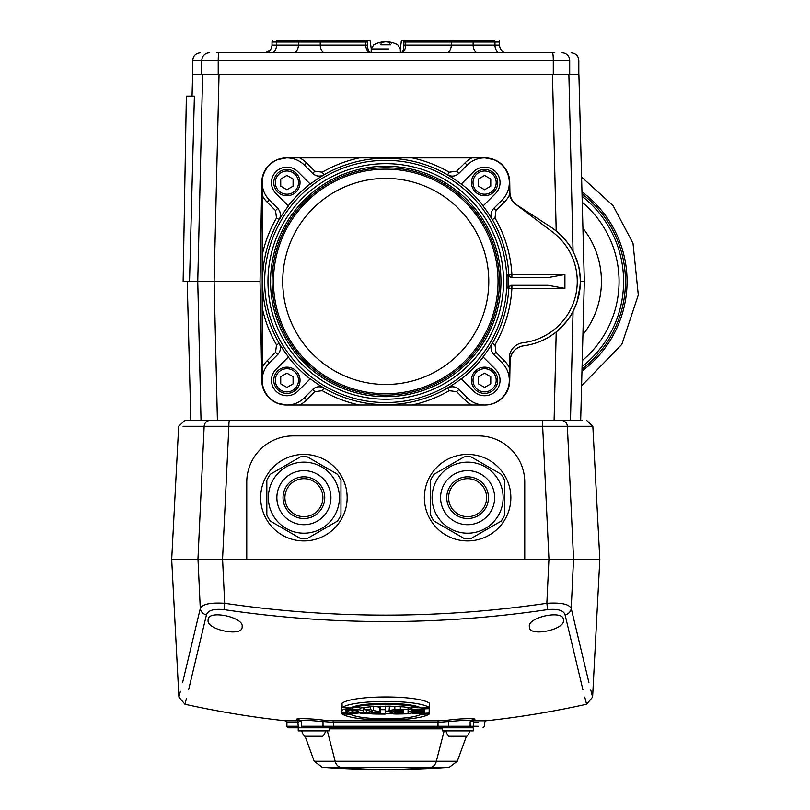 <?xml version="1.0" encoding="UTF-8"?>
<svg xmlns="http://www.w3.org/2000/svg" width="810" height="810" viewBox="0 0 810 810"><rect width="100%" height="100%" fill="white"/><g stroke="black" fill="none" stroke-linecap="round" stroke-linejoin="round"><path stroke-width="1.21" d="M557.442 420.441L561.522 420.441M576.963 302.181L573.055 311.344C571.495 315.94 565.886 322.805 556.207 331.938L554.101 420.441L214.073 420.441M277.06 403.137L286.487 405A24.715 24.715 0 0 1 261.772 380.72L260.04 281.445L261.772 182.159A24.715 24.715 0 0 1 286.487 157.879L277.06 159.742M494.454 159.742L485.028 157.879A24.715 24.715 0 0 1 509.743 182.159L509.915 192.355A15.441 15.441 0 0 0 516.952 205.041L550.82 227.033A64.871 64.871 0 0 1 523.604 345.799A15.441 15.441 0 0 0 510.087 360.855L509.743 380.72A24.715 24.715 0 0 1 485.028 405M198.875 420.441L203.847 420.441M574.553 254.613L578.056 264.303C579.089 266.419 579.859 272.13 580.365 281.445L584.324 281.445L580.679 420.441L572.64 420.441M554.101 420.441L562.444 420.441M568.144 420.441L570.483 420.441L573.055 311.344M550.82 227.033L556.207 230.941C565.876 240.064 571.495 246.928 573.055 251.535L568.883 74.48L202.632 74.48L197.751 281.445L201.032 420.441M192.051 96.106L192.618 74.48L578.897 74.48L584.324 281.445L580.365 281.445L580.244 277.536M509.915 192.355C510.199 197.792 512.538 202.014 516.952 205.041M556.207 331.938C546.639 339.572 535.774 344.189 523.604 345.799C515.362 347.49 510.857 352.512 510.087 360.855M580.233 285.545L576.983 302.12M573.055 251.535L573.338 252.082M189.53 281.445L183.121 281.445L186.361 96.106L194.39 96.106L189.53 281.445L260.04 281.445M217.414 420.441L214.103 281.445L219.044 74.48M580.102 275.623L579.13 268.859M578.715 266.895L578.178 264.759M577.793 263.382L577.327 261.812M576.274 258.785L574.938 255.474M552.471 74.48L556.207 230.941M577.327 301.067L577.793 299.508M578.34 297.503L578.593 296.47M579.13 294.02L579.413 292.531M579.585 291.478L580.365 281.445M507.85 173.097L509.743 182.159M261.772 182.159L263.665 173.097M263.665 389.782L261.772 380.72M582.086 196.273A108.115 108.115 0 0 1 582.086 366.606M564.914 274.489L511.89 274.489A126.33 126.33 0 0 0 495.001 218.011L495.983 210.539L504.265 202.247A27.803 27.803 0 0 0 509.611 194.734L509.318 191.727A15.441 15.441 0 0 0 515.464 204.059L552.673 232.106A61.783 61.783 0 0 1 522.906 342.772A15.441 15.441 0 0 0 509.318 358.111L509.318 367.548A27.803 27.803 0 0 0 504.265 360.632L495.983 352.35L495.001 344.878A126.33 126.33 0 0 0 511.89 288.39L564.914 288.39L548.087 285.302L511.201 285.302L508.133 287.317L507.941 288.218A122.371 122.371 0 0 0 507.941 274.661L508.133 275.562L511.201 277.577L548.087 277.577L564.914 274.489L564.914 288.39M507.941 288.218L508.812 288.218A123.241 123.241 0 0 1 492.338 343.329L492.257 343.258A123.14 123.14 0 0 1 483.064 356.906L495.528 369.37A15.441 15.441 0 0 1 495.528 391.21A15.441 15.441 0 0 1 473.688 391.21L461.224 378.746A123.14 123.14 0 0 1 447.576 387.95L449.196 390.683L456.668 391.665L458.845 389.478C455.453 386.471 451.717 385.985 447.636 388.02A123.241 123.241 0 0 1 323.878 388.02L322.319 390.683A126.33 126.33 0 0 0 359.458 405L286.912 405A24.715 24.715 0 0 1 262.197 380.285L262.197 307.739A126.33 126.33 0 0 0 276.514 344.878L279.177 343.329A123.241 123.241 0 0 1 279.177 219.561C281.212 215.49 280.726 211.754 277.719 208.352L275.532 210.539L276.514 218.011L279.258 219.631A123.14 123.14 0 0 1 288.451 205.973L275.987 193.519A15.441 15.441 0 0 1 275.987 171.669A15.441 15.441 0 0 1 297.827 171.669L310.291 184.133A123.14 123.14 0 0 1 323.949 174.94L323.878 174.869A123.241 123.241 0 0 1 447.636 174.869C451.707 176.894 455.443 176.408 458.845 173.401L456.668 171.214L449.196 172.196A126.33 126.33 0 0 0 412.057 157.879L359.458 157.879A126.33 126.33 0 0 0 322.319 172.196L323.878 174.869C319.798 176.894 316.072 176.408 312.67 173.401L314.857 171.214L306.565 162.931L304.388 165.119L312.741 173.472C316.143 176.489 319.879 176.975 323.949 174.94M515.464 204.059L552.673 232.106M449.196 172.196L447.576 174.94A123.14 123.14 0 0 1 461.224 184.133L473.688 171.669A15.441 15.441 0 0 1 495.528 171.669A15.441 15.441 0 0 1 495.528 193.519L483.064 205.973A123.14 123.14 0 0 1 492.257 219.631L492.338 219.561A123.241 123.241 0 0 1 508.812 274.661L507.941 274.661M461.386 183.971A123.363 123.363 0 0 1 483.226 205.811M288.289 205.811A123.363 123.363 0 0 1 310.129 183.971M264.667 281.445A121.085 121.085 0 0 0 446.3 386.309A121.085 121.085 0 0 0 446.3 176.58A121.085 121.085 0 0 0 264.667 281.445M279.258 343.258A123.14 123.14 0 0 0 288.451 356.906L275.987 369.37A15.441 15.441 0 0 0 275.987 391.21A15.441 15.441 0 0 0 297.827 391.21L310.291 378.746A123.14 123.14 0 0 0 323.949 387.95C319.889 385.904 316.153 386.4 312.741 389.408L304.388 397.761A24.715 24.715 0 0 1 269.436 397.761A24.715 24.715 0 0 1 269.436 362.819L277.789 354.456C280.797 351.054 281.293 347.328 279.258 343.258L279.177 343.329C281.212 347.399 280.726 351.135 277.719 354.527L275.532 352.35L267.249 360.632L269.436 362.819M310.129 378.908A123.363 123.363 0 0 1 288.289 357.068M483.226 357.068A123.363 123.363 0 0 1 461.386 378.908M508.133 287.317L508.133 275.562M276.514 218.011A126.33 126.33 0 0 0 262.197 255.14L262.197 307.739M262.197 182.594L262.197 195.331A27.803 27.803 0 0 0 267.249 202.247L275.532 210.539M262.197 255.14L262.197 195.331M359.458 405L412.057 405A126.33 126.33 0 0 0 449.196 390.683M456.668 391.665L464.95 399.948A27.803 27.803 0 0 0 471.865 405L484.603 405M323.949 387.95L323.878 388.02C319.808 385.985 316.072 386.471 312.67 389.478L314.857 391.665L322.319 390.683M492.257 343.258C490.222 347.318 490.718 351.044 493.725 354.456L502.078 362.819A24.715 24.715 0 0 1 502.078 397.761A24.715 24.715 0 0 1 467.127 397.761L458.774 389.408C455.372 386.4 451.636 385.914 447.576 387.95M471.865 405L412.057 405M495.983 210.539L493.796 208.352C490.789 211.754 490.303 215.49 492.338 219.561L495.001 218.011M509.318 191.727L509.318 182.594M495.001 344.878L492.338 343.329C490.303 347.399 490.789 351.135 493.796 354.527L495.983 352.35M509.318 380.285L509.318 367.548M447.576 174.94C451.636 176.975 455.362 176.489 458.774 173.472L467.127 165.119A24.715 24.715 0 0 1 502.078 165.119A24.715 24.715 0 0 1 502.078 200.07L493.725 208.423C490.718 211.825 490.222 215.561 492.257 219.631M306.565 162.931A27.803 27.803 0 0 0 299.649 157.879L286.912 157.879M484.603 157.879L471.865 157.879A27.803 27.803 0 0 0 464.95 162.931L456.668 171.214M299.649 157.879L359.458 157.879M412.057 157.879L471.865 157.879M279.258 219.631C281.293 215.571 280.807 211.835 277.789 208.423L269.436 200.07A24.715 24.715 0 0 1 269.436 165.119A24.715 24.715 0 0 1 304.388 165.119M272.079 281.445A113.673 113.673 0 0 0 442.594 379.89A113.673 113.673 0 0 0 442.594 182.999A113.673 113.673 0 0 0 272.079 281.445M267.968 281.445A117.784 117.784 0 0 0 444.649 383.444A117.784 117.784 0 0 0 444.649 179.435A117.784 117.784 0 0 0 267.968 281.445M270.54 281.445A115.222 115.222 0 0 0 443.364 381.226A115.222 115.222 0 0 0 443.364 181.663A115.222 115.222 0 0 0 270.54 281.445M497.735 380.285A13.132 13.132 0 0 0 478.042 368.914A13.132 13.132 0 0 0 478.042 391.655A13.132 13.132 0 0 0 497.735 380.285M490.779 376.721L490.779 383.859L484.603 387.423L478.426 383.859L478.426 376.721L484.603 373.157L490.779 376.721M471.481 182.594A13.132 13.132 0 0 0 491.174 193.965A13.132 13.132 0 0 0 491.174 171.224A13.132 13.132 0 0 0 471.481 182.594M478.426 186.158L478.426 179.03L484.603 175.456L490.779 179.03L490.779 186.158L484.603 189.722L478.426 186.158M273.78 380.285A13.132 13.132 0 0 0 293.473 391.655A13.132 13.132 0 0 0 293.473 368.914A13.132 13.132 0 0 0 273.78 380.285M280.736 383.859L280.736 376.721L286.912 373.157L293.088 376.721L293.088 383.859L286.912 387.423L280.736 383.859M273.78 182.594A13.132 13.132 0 0 0 293.473 193.965A13.132 13.132 0 0 0 293.473 171.224A13.132 13.132 0 0 0 273.78 182.594M280.736 186.158L280.736 179.03L286.912 175.456L293.088 179.03L293.088 186.158L286.912 189.722L280.736 186.158M403.815 42.049L494.971 42.049A4.637 3.28 -90 0 0 494.778 40.5L403.896 40.5L403.815 45.137C403.947 49.835 402.702 52.407 400.069 52.852M371.446 52.852C368.763 52.285 367.517 49.704 367.7 45.137L367.618 40.5L276.736 40.5A4.637 3.28 -90 0 0 276.544 42.049L298.384 42.049A4.637 3.28 -90 0 1 298.576 40.5M370.048 40.5A4.637 4.637 0 0 1 370.312 42.049L370.048 40.5L342.002 40.5M370.312 42.049L371.243 48.803M400.272 48.803L401.466 40.5A4.637 4.637 0 0 0 401.203 42.049M403.896 40.5L401.466 40.5M339.916 52.852L339.268 52.852M554.769 52.852L216.746 52.852M252.052 52.852L271.087 52.852A7.725 5.457 -90 0 0 276.544 45.137L272.018 45.137L276.544 45.137L276.544 42.049L272.018 42.049L276.544 42.049M432.246 52.852L432.773 52.852M447.96 52.852L451.94 52.852M472.473 52.852L519.463 52.852M391.362 43.153L391.817 42.889A24.695 17.283 -83 0 0 388.304 41.877L388.284 42.241M381.793 43.153L381.378 42.889A24.695 17.506 -82.9 0 1 385.054 41.877L386.461 41.877A24.695 17.506 82.9 0 1 390.147 42.889L389.721 43.153M383.231 42.241L383.211 41.877A24.695 17.283 83 0 0 379.708 42.889L380.153 43.153M379.708 42.889L381.378 42.889M390.673 44.834L380.842 44.834M400.423 52.832L400.282 48.985L397.74 44.834A24.715 24.715 0 0 0 388.02 41.837L387.99 42.171A24.695 17.506 82.9 0 0 386.461 41.877L385.054 41.877A24.695 17.506 -82.9 0 0 383.525 42.171L383.494 41.837A24.715 24.715 0 0 0 373.774 44.834L371.233 48.985L388.456 48.985M303.902 540.918A43.244 43.244 0 0 1 266.45 476.047A43.244 43.244 0 0 1 341.354 476.047A43.244 43.244 0 0 1 303.902 540.918M467.613 540.918A43.244 43.244 0 0 1 430.161 476.047A43.244 43.244 0 0 1 505.065 476.047A43.244 43.244 0 0 1 467.613 540.918M303.912 435.891L293.088 435.891A46.332 46.332 0 0 0 246.756 482.223L246.756 559.447L222.548 559.447L228.855 426.303L542.659 426.303L548.967 559.447L524.758 559.447L524.758 482.223A46.332 46.332 0 0 0 478.426 435.891L303.912 435.891M524.758 513.965L524.758 559.447M183.06 426.303L204.15 426.303L197.944 559.447L222.548 559.447M582.299 420.441L184.842 420.441L178.666 426.303L171.69 559.447L197.944 559.447L176.418 559.447M542.032 420.441A6.176 0.628 -90 0 1 542.659 426.303L592.849 426.303L599.825 559.447L573.571 559.447L567.365 426.303A6.176 6.126 -90 0 0 561.249 420.441M548.967 559.447L599.825 559.447L592.606 697.096L590.814 690.059M246.756 559.447L246.756 513.965M184.842 420.441L189.216 420.441M293.088 722.358L286.912 722.358L286.912 726.256L288.451 727.795L299.781 727.795L298.232 726.256L286.912 726.256L293.088 726.256M463.897 736.27L466.833 736.27A12.352 12.352 0 0 0 469.8 730.883L473.283 730.883L473.283 727.795L442.392 727.795L442.392 730.883L445.875 730.883A12.352 12.352 0 0 0 448.841 736.27L451.777 736.27M334.317 727.795A1.549 0.82 -90 0 1 333.507 726.256L323.008 726.256A1.549 0.931 -90 0 1 322.076 727.795L449.104 727.795M478.426 726.256L438.007 726.256L438.007 722.358L464.656 720.252L473.273 720.697L470.144 721.771L470.144 726.256A1.549 1.235 -90 0 1 468.919 727.795M302.596 727.795A1.549 1.235 90 0 1 301.371 726.256L301.371 721.771L298.232 720.708L306.848 720.252L333.507 722.358L333.507 726.256L438.007 726.256A1.549 0.82 90 0 1 437.197 727.795L320.315 727.795M307.041 727.795L293.402 727.795M301.371 726.256L323.008 726.256L323.008 721.771A1.549 0.931 97.8 0 1 324.041 720.242C309.602 718.146 287.874 718.136 300.277 720.242M449.439 727.795A1.549 0.931 90 0 1 448.507 726.256L448.507 721.771A1.549 0.931 82.2 0 0 447.474 720.242L438.736 720.819A1.549 0.82 90 0 0 438.007 722.358L333.507 722.358A1.549 0.82 90 0 0 332.778 720.819L324.041 720.242M471.238 720.242C483.59 718.146 461.963 718.136 447.474 720.242M188.629 689.715L206.439 614.891C207.805 610.355 213.708 608.604 224.127 609.636C331.847 625.543 439.597 625.543 547.388 609.636C557.796 608.604 563.689 610.355 565.076 614.891L582.896 689.715M478.426 720.819L485.98 720.819A926.691 926.691 0 0 0 586.572 704.234L584.759 697.126M186.452 698.331L184.943 704.234A926.691 926.691 0 0 0 285.535 720.819L293.088 720.819M341.263 710.856C342.964 709.175 346.619 708.558 352.228 708.983C360.976 709.722 364.652 710.603 363.255 711.636L362.212 712.719L352.289 713.529C343.966 712.891 340.291 712 341.263 710.856L341.263 706.431L342.073 705.48M342.073 707.616L342.073 703.181C353.292 694.929 418.051 694.858 429.442 703.181L429.442 707.616A909.114 909.114 0 0 1 421.149 707.981C410.022 701.794 361.584 701.764 350.365 707.981A909.114 909.114 0 0 1 342.073 707.616C353.302 699.405 418.041 699.334 429.442 707.616M429.189 709.509A910.987 910.987 0 0 0 429.442 709.499L429.442 713.904C418.213 722.014 353.484 722.085 342.073 713.904A915.391 915.391 0 0 0 350.365 714.258C361.503 720.374 409.931 720.404 421.149 714.258A915.391 915.391 0 0 0 429.442 713.904M208.14 620.116C207.016 609.16 244.448 617.2 242.119 626.737C243.243 637.531 205.791 629.674 208.14 620.116M563.375 620.116C565.724 629.674 528.272 637.531 529.396 626.737C527.057 617.21 564.509 609.16 563.375 620.116M588.951 682.698L571.232 608.502L573.521 559.447L198.005 559.447L200.283 608.502A7.725 6.956 12.7 0 0 206.439 614.891M358.536 711.544L352.249 709.783C346.832 709.975 344.746 710.41 345.981 711.089L352.249 712.81C357.625 712.648 359.721 712.233 358.536 711.544M394.652 712.861L400.859 713.256A913.822 913.822 0 0 0 403.481 713.205L403.481 712.223A912.829 912.829 0 0 1 400.484 712.274L394.652 712.861M393.792 711.018L399.796 711.555A912.111 912.111 0 0 0 403.481 711.494L403.481 710.289A910.906 910.906 0 0 1 399.249 710.36L393.792 711.018M393.366 712.051L389.083 711.008C388.233 710.572 390.147 710.117 394.834 709.671L400.353 709.56A910.126 910.126 0 0 0 408.068 709.408L408.068 713.802A914.51 914.51 0 0 1 398.996 713.974C393.822 714.106 390.886 713.782 390.197 713.013L393.366 712.051M413.252 711.261A912.121 912.121 0 0 0 424.612 710.856L424.612 709.631A910.906 910.906 0 0 1 411.966 710.087L411.966 709.307A910.126 910.126 0 0 0 429.189 708.649L429.189 713.043A914.51 914.51 0 0 1 412.401 713.691L412.401 712.982A913.812 913.812 0 0 0 424.612 712.547L424.612 711.595A912.86 912.86 0 0 1 413.252 712.01L413.252 710.046M377.035 713.326A913.812 913.812 0 0 0 380.609 713.357L380.609 712.263A912.718 912.718 0 0 1 377.227 712.243L371.365 712.729L377.035 713.326L377.035 712.243M367.568 710.4A926.65 508.417 -90 0 1 364.804 709.438A910.126 910.126 0 0 0 370.271 709.55A925.617 532.231 90 0 0 373.582 710.603L379.688 711.565A912.019 912.019 0 0 0 380.609 711.565L380.609 709.671A910.126 910.126 0 0 0 385.185 709.681L385.185 714.076A914.51 914.51 0 0 1 375.546 714.015C368.327 713.812 365.361 713.367 366.647 712.699L372.63 711.595L367.568 710.4M373.704 713.276L373.704 712.233M385.185 709.681L385.185 706.117M380.609 709.671L380.609 706.178M366.647 712.699L366.647 710.087M412.401 712.982L412.401 711.089A911.918 911.918 0 0 0 413.252 711.069M424.612 712.547L424.612 711.595M421.149 714.258L421.149 713.387M342.073 713.904L342.073 711.858M408.068 709.408L408.068 707.424M390.197 713.013L390.197 711.676M350.234 709.357L351.783 710.907L357.959 710.38M380.609 713.357L380.609 712.263M364.804 709.438L364.804 707.231M370.271 709.55L370.271 706.664M373.582 706.188L379.688 707.15A907.605 907.605 0 0 0 380.609 707.15M424.612 710.856L424.612 709.631M411.966 709.307L411.966 707.403A908.223 908.223 0 0 0 417.93 707.211L417.93 706.776M429.189 708.649L429.189 707.636M350.365 714.258L350.365 713.438M396.961 713.296L396.961 712.344M403.481 713.205L403.481 712.223M403.481 711.494L403.481 710.289M389.083 711.008L389.448 706.148M363.255 711.636L363.255 707.454M353.778 706.715L360.389 708.011L372.418 706.512L389.731 706.148L403.957 706.907L411.966 708.234M363.194 711.949L366.647 712.496M385.185 713.6L390.977 713.529M408.068 711.99L413.252 710.542M363.255 709.438L366.14 709.904M385.185 711.089L389.083 711.058M408.068 709.479L411.966 708.537M412.401 712.932L408.068 713.59M405.901 713.853L360.521 713.175M353.778 707.16C368.236 703.546 403.694 703.556 417.93 707.211M548.927 559.447L546.851 603.288C561.107 602.407 569.238 604.149 571.232 608.502A7.725 6.956 167.3 0 1 565.076 614.891M224.127 609.636A7.725 0.739 98.5 0 1 224.674 603.288C332.029 619.063 439.425 619.063 546.851 603.288A7.725 0.739 81.5 0 1 547.388 609.636M222.598 559.447L224.674 603.288C210.387 602.407 202.257 604.149 200.283 608.502L182.564 682.698M184.943 704.234L178.909 697.096L180.397 691.254M436.357 761.248A9.264 6.551 90 0 1 430.647 767.323A926.691 655.27 90 0 1 396.677 769.368L401.203 769.368L396.677 769.368A926.691 655.27 -90 0 0 430.647 767.323A9.264 6.551 -90 0 0 436.357 761.248L444.174 730.883L436.357 761.248L457.316 761.248L335.158 761.248L327.351 730.883L335.158 761.248A9.264 6.551 90 0 0 340.868 767.323A9.264 6.551 -90 0 1 335.158 761.248L314.199 761.248L335.158 761.248L334.53 758.798M305.248 736.654L314.199 761.248L322.279 767.323L340.868 767.323L322.279 767.323A926.691 926.691 0 0 0 370.312 769.368L374.838 769.368A926.691 655.27 -90 0 1 340.868 767.323A926.691 655.27 90 0 0 374.838 769.368L385.762 769.5A926.691 926.691 0 0 0 449.236 767.323L430.647 767.323L449.236 767.323L457.316 761.248L466.266 736.654M451.777 736.756L463.897 736.756M473.283 730.883L442.392 730.883M308.337 736.756L313.5 736.756M319.383 736.27L322.674 736.27A12.352 12.352 0 0 0 325.64 730.883L329.123 730.883L329.123 727.795L298.232 727.795L298.232 730.883L301.715 730.883A12.352 12.352 0 0 0 304.682 736.27L307.972 736.27M329.123 730.883L298.232 730.883L298.232 727.795M504.681 515.028L504.681 480.32A40.925 40.925 0 0 0 501.177 474.245L471.116 456.891A40.925 40.925 0 0 0 464.11 456.891L434.049 474.245A40.925 40.925 0 0 0 430.545 480.32L430.545 515.028A40.925 40.925 0 0 0 434.049 521.093L464.11 538.447A40.925 40.925 0 0 0 471.116 538.447L501.177 521.093A40.925 40.925 0 0 0 504.681 515.028M467.613 462.145A35.518 35.518 0 0 0 436.853 515.433A35.518 35.518 0 0 0 498.383 515.433A35.518 35.518 0 0 0 467.613 462.145A35.518 35.518 0 0 0 436.853 515.433A35.518 35.518 0 0 0 498.383 515.433A35.518 35.518 0 0 0 467.613 462.145A35.518 35.518 0 0 0 436.853 515.433A35.518 35.518 0 0 0 498.383 515.433A35.518 35.518 0 0 0 467.613 462.145M467.613 470.64A27.024 27.024 0 0 0 444.204 511.181A27.024 27.024 0 0 0 491.022 511.181A27.024 27.024 0 0 0 467.613 470.64M467.613 476.817A20.847 20.847 0 0 0 449.56 508.093A20.847 20.847 0 0 0 485.676 508.093A20.847 20.847 0 0 0 467.613 476.817M486.618 497.674A18.995 18.995 0 0 0 458.116 481.221A18.995 18.995 0 0 0 458.116 514.117A18.995 18.995 0 0 0 486.618 497.674M340.969 515.028L340.969 480.32A40.925 40.925 0 0 0 337.466 474.245L307.405 456.891A40.925 40.925 0 0 0 300.399 456.891L270.337 474.245A40.925 40.925 0 0 0 266.834 480.32L266.834 515.028A40.925 40.925 0 0 0 270.337 521.093L300.399 538.447A40.925 40.925 0 0 0 307.405 538.447L337.466 521.093A40.925 40.925 0 0 0 340.969 515.028M303.902 462.145A35.518 35.518 0 0 0 273.132 515.433A35.518 35.518 0 0 0 334.662 515.433A35.518 35.518 0 0 0 303.902 462.145A35.518 35.518 0 0 0 273.132 515.433A35.518 35.518 0 0 0 334.662 515.433A35.518 35.518 0 0 0 303.902 462.145A35.518 35.518 0 0 0 273.132 515.433A35.518 35.518 0 0 0 334.662 515.433A35.518 35.518 0 0 0 303.902 462.145M303.902 470.64A27.024 27.024 0 0 0 280.493 511.181A27.024 27.024 0 0 0 327.311 511.181A27.024 27.024 0 0 0 303.902 470.64M303.902 476.817A20.847 20.847 0 0 0 285.839 508.093A20.847 20.847 0 0 0 321.955 508.093A20.847 20.847 0 0 0 303.902 476.817M322.896 497.674A18.995 18.995 0 0 0 294.405 481.221A18.995 18.995 0 0 0 294.405 514.117A18.995 18.995 0 0 0 322.896 497.674M582.025 193.863A109.988 109.988 0 0 1 582.025 369.026M581.975 371.051A111.578 111.578 0 0 0 581.975 191.828M582.927 228.177A85.931 85.931 0 0 1 582.927 334.702M582.248 202.257A103.569 103.569 0 0 1 582.248 360.632M511.89 285.302L511.89 288.39L508.812 288.218A3.088 3.088 90 0 1 511.89 285.302M511.89 277.577A3.088 3.088 90 0 1 508.812 274.661L511.89 274.489L511.89 277.577M269.436 200.07L267.249 202.247M276.514 344.878L275.532 352.35M267.249 360.632A27.803 27.803 0 0 0 262.197 367.548M464.95 399.948L467.127 397.761M304.388 397.761L306.565 399.948L314.857 391.665M299.649 405A27.803 27.803 0 0 0 306.565 399.948M504.265 202.247L502.078 200.07M502.078 362.819L504.265 360.632M322.319 172.196L314.857 171.214M467.127 165.119L464.95 162.931M273.466 281.445A112.286 112.286 0 0 0 441.906 378.685A112.286 112.286 0 0 0 441.906 184.194A112.286 112.286 0 0 0 273.466 281.445M282.731 281.445A103.022 103.022 0 0 1 437.268 192.213A103.022 103.022 0 0 1 437.268 370.666A103.022 103.022 0 0 1 282.731 281.445M496.186 380.285A11.583 11.583 0 0 1 478.811 390.319A11.583 11.583 0 0 1 478.811 370.261A11.583 11.583 0 0 1 496.186 380.285M473.02 182.594A11.583 11.583 0 0 1 490.394 172.56A11.583 11.583 0 0 1 490.394 192.628A11.583 11.583 0 0 1 473.02 182.594M275.329 380.285A11.583 11.583 0 0 1 292.704 370.261A11.583 11.583 0 0 1 292.704 390.319A11.583 11.583 0 0 1 275.329 380.285M275.329 182.594A11.583 11.583 0 0 1 292.704 172.56A11.583 11.583 0 0 1 292.704 192.628A11.583 11.583 0 0 1 275.329 182.594M367.7 45.137L365.786 45.137A7.725 5.457 -90 0 0 371.253 52.852M325.691 52.852A7.725 5.457 -90 0 1 320.233 45.137L365.786 45.137L365.786 42.049L367.7 42.049M365.604 40.5A4.637 3.28 90 0 1 365.786 42.049L320.233 42.049A4.637 3.28 -90 0 0 320.041 40.5M218.224 74.48L218.224 60.578L192.699 60.578L201.811 60.578L201.811 74.48M219.065 52.852A7.725 0.84 -90 0 0 218.224 60.578L553.291 60.578L553.291 74.48M478.589 52.852A7.725 5.457 90 0 1 473.131 45.137L405.729 45.137L405.729 42.049A4.637 3.28 -90 0 1 405.911 40.5M445.824 52.852A7.725 5.457 90 0 0 451.281 45.137L451.281 42.049A4.637 3.28 -90 0 1 451.474 40.5M276.544 45.137L298.384 45.137L298.384 42.049L320.233 42.049L320.233 45.137L298.384 45.137A7.725 5.457 -90 0 1 292.926 52.852M500.428 52.852A7.725 5.457 90 0 1 494.971 45.137L473.131 45.137L473.131 42.049A4.637 3.28 -90 0 0 472.939 40.5M494.971 42.049L499.497 42.049L494.971 42.049L494.971 45.137L499.497 45.137L494.971 45.137M400.261 52.852A7.725 5.457 90 0 0 405.729 45.137L403.815 45.137M201.811 60.578A7.725 7.675 -90 0 1 209.486 52.852M562.029 52.852A7.725 7.675 -90 0 1 569.703 60.578L553.291 60.578A7.725 0.84 -90 0 0 552.45 52.852M569.703 60.578L569.703 74.48M390.147 42.889L391.817 42.889M383.059 48.985L371.233 48.985L371.101 52.832M229.483 420.441A6.176 0.628 -90 0 0 228.855 426.303L204.15 426.303A6.176 6.126 -90 0 1 210.266 420.441M586.673 420.441L592.849 426.303L588.455 426.303M470.144 726.256L473.283 726.256L471.734 727.795M473.283 722.358L478.426 722.358M298.232 720.819L285.535 720.819L286.912 722.358L298.232 722.358M438.736 720.819L332.778 720.819M483.064 727.795L484.603 726.256L484.603 722.358L485.98 720.819L473.283 720.819M352.249 712.81L352.249 710.927M352.228 708.983L352.228 707.231M373.582 710.603L373.582 706.442M379.688 711.565L379.688 707.15M400.859 713.256L400.859 712.274M399.796 711.555L399.796 710.35M394.834 709.671L394.834 706.3M400.353 709.56L400.353 706.603M329.123 728.818L442.392 728.818M340.868 767.323L430.647 767.323M466.833 736.27L448.841 736.27L449.965 736.756M321.55 736.756L322.674 736.27L304.682 736.27A12.352 12.352 0 0 1 301.715 730.883M190.836 420.441L187.201 281.445M581.59 385.843L621.847 344.341L638.31 295.002L633.005 243.263L613.079 205.649L581.59 177.046M200.414 52.852C195.726 53.318 193.155 55.89 192.699 60.578L192.699 74.48M272.292 40.5L272.018 42.049L272.292 40.5M499.233 40.5L499.497 42.049L499.233 40.5M270.155 50.169L264.303 52.852C268.991 52.397 271.563 49.825 272.018 45.137L272.018 42.049M578.816 74.48L578.816 60.578C578.36 55.89 575.788 53.318 571.101 52.852M504.66 52.417L507.161 52.852M499.497 42.049L499.497 45.137C499.952 49.825 502.524 52.397 507.212 52.852M391.696 42.869L390.035 42.869M381.48 42.869L379.819 42.869M473.283 726.256L473.85 719.584L471.106 720.252M300.409 720.252L297.665 719.584L298.232 726.256M586.572 704.234L592.616 697.096M178.909 697.096L171.69 559.447"/></g></svg>
